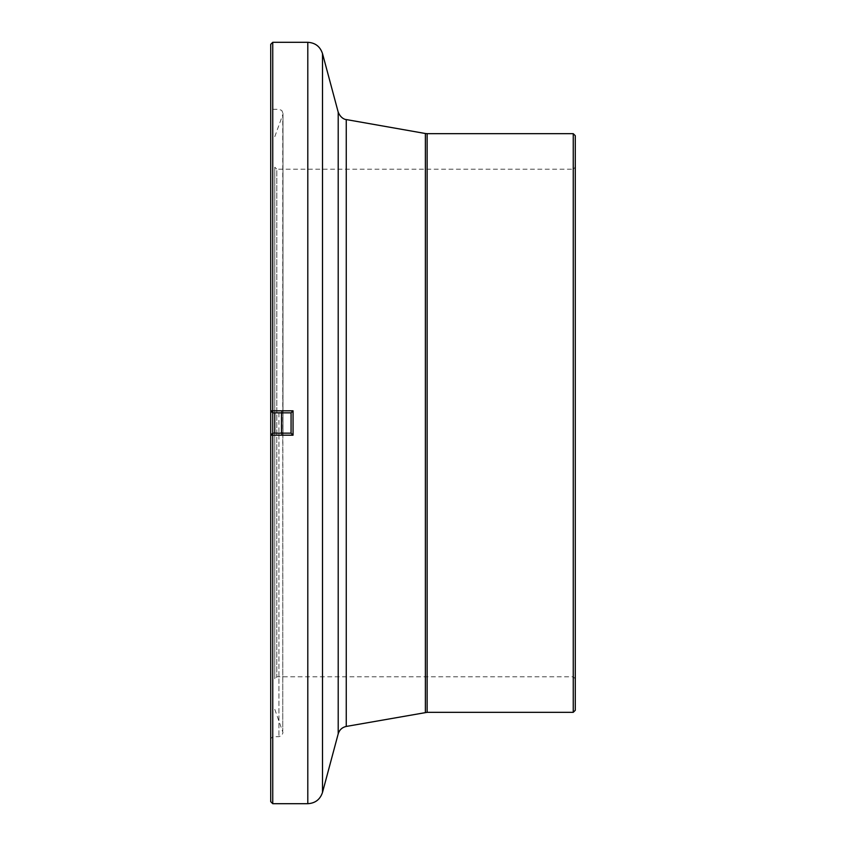 <?xml version="1.0" encoding="UTF-8"?>
<svg xmlns="http://www.w3.org/2000/svg" width="846" height="846" viewBox="0 0 846 846"><rect width="100%" height="100%" fill="white"/><g stroke="black" fill="none" stroke-linecap="round" stroke-linejoin="round"><path stroke-width="0.63" stroke-dasharray="4.23 3.17" d="M270.72 410.818L270.72 107.273L270.72 410.818L272.75 410.828L272.75 109.303L272.75 412.848L282.12 412.848L281.464 410.818L272.75 410.828L272.75 412.848L270.72 410.818M270.72 435.182L270.72 738.727L270.72 435.182L272.75 433.152L272.75 736.697L272.75 435.172L270.72 435.182M270.72 44.33L270.72 801.67M272.75 42.3L272.75 803.7M278.937 412.848L278.937 736.697L278.937 435.172L272.75 435.172L272.75 433.152L278.937 433.152L278.937 435.172L281.464 435.182L281.485 433.152M281.485 412.848L281.464 410.818M573.25 712.332L573.25 133.668M575.28 710.302L575.28 135.698M575.28 167.17L575.28 678.83L575.28 167.17L573.25 169.2L573.25 676.8L573.25 169.2L276.811 169.2L276.811 676.8L276.811 169.2L274.781 167.17L274.781 678.83L274.781 167.17M575.28 678.83L573.25 676.8L276.811 676.8L274.781 678.83M274.781 412.848L274.781 433.152M274.781 136.671L282.754 114.749L282.754 731.251L282.998 113.364L281.792 110.466L278.937 109.303L272.75 109.303L270.72 107.273M281.464 435.182L282.12 433.152L278.937 433.152M291.077 433.152L282.12 433.152M307.796 803.7L307.796 42.3M338.21 112.19L338.21 733.81M322.506 792.416L322.506 53.584M425.379 133.509L425.379 712.491M346.257 119.561L346.257 726.439M427.135 133.668L427.135 712.332M274.781 709.329L282.998 732.636L281.792 735.534L278.937 736.697L272.75 736.697L270.72 738.727M282.998 435.066L282.998 113.364L282.998 435.066M291.119 433.152L291.119 412.848"/><path stroke-width="1.27" d="M322.506 53.584L322.506 792.416L338.21 733.81L338.21 112.19L322.506 53.584C320.148 46.509 315.241 42.755 307.796 42.3L272.75 42.3L272.75 412.848L291.077 412.848L293.044 410.807L270.72 410.818L270.72 435.182L293.044 435.193L291.066 433.163L291.077 412.848L282.12 412.848M307.796 42.3L307.796 803.7L272.75 803.7L270.72 801.67L270.72 435.182L272.75 433.152L272.75 412.848L270.72 410.818L270.72 44.33L272.75 42.3M293.044 410.807L293.044 435.193M272.75 803.7L272.75 433.152L291.077 433.152M281.485 433.152L281.485 412.848M573.25 712.332L575.28 710.302L575.28 135.698L573.25 133.668L573.25 712.332L427.135 712.332L346.257 726.439L346.257 119.561C347.082 119.677 341.414 119.857 338.21 112.19M274.781 433.152L274.781 412.848M338.21 733.81C339.468 729.791 342.154 727.338 346.257 726.439M425.379 712.491L425.379 133.509L346.257 119.561M427.135 712.332L427.135 133.668L425.379 133.509M573.25 133.668L427.135 133.668M322.506 792.416C320.148 799.491 315.241 803.245 307.796 803.7"/></g></svg>
